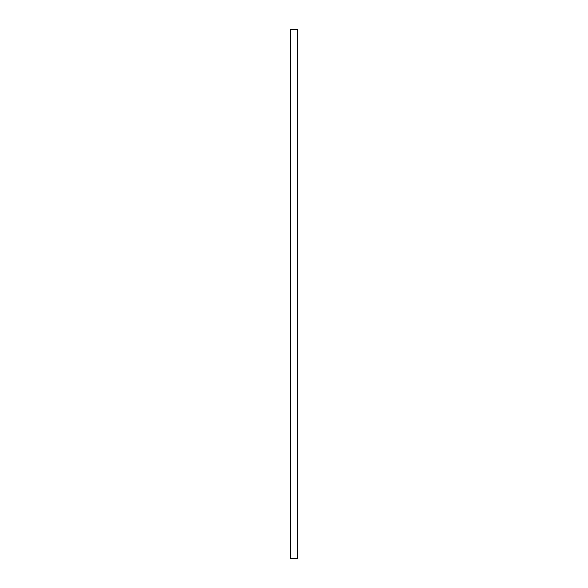 <?xml version="1.0" encoding="UTF-8"?>
<svg xmlns="http://www.w3.org/2000/svg" width="588" height="588" viewBox="0 0 588 588"><rect width="100%" height="100%" fill="white"/><g stroke="black" fill="none" stroke-linecap="round" stroke-linejoin="round"><path stroke-width="0.88" d="M290.56 29.4L290.56 558.6L297.44 558.6L297.44 29.4L290.56 29.4L290.56 558.6L297.44 558.6L297.44 29.4L290.56 29.4"/></g></svg>

